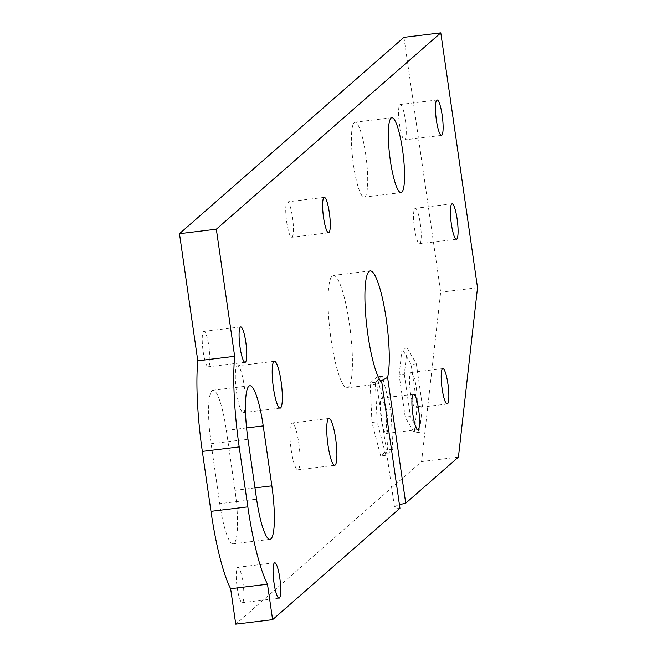 <?xml version="1.0" encoding="UTF-8"?>
<svg xmlns="http://www.w3.org/2000/svg" width="657" height="657" viewBox="0 0 657 657"><rect width="100%" height="100%" fill="white"/><g stroke="black" fill="none" stroke-linecap="round" stroke-linejoin="round"><path stroke-width="0.49" stroke-dasharray="3.29 2.46" d="M292.472 217.065A17.829 3.186 -97 0 1 291.749 237.284A17.829 3.186 -97 0 1 286.707 222.107A17.829 3.186 -97 0 1 287.429 201.888A17.829 3.186 -97 0 1 292.472 217.065M244.223 385.873A23.595 4.221 -97 0 1 243.262 412.629A23.595 4.221 -97 0 1 236.594 392.549A23.595 4.221 -97 0 1 237.555 365.793A23.595 4.221 -97 0 1 244.223 385.873M365.686 154.329A37.736 6.751 -97 0 1 364.15 197.125A37.736 6.751 -97 0 1 353.482 165.006A37.736 6.751 -97 0 1 355.018 122.21A37.736 6.751 -97 0 1 365.686 154.329M405.303 119.673A17.829 3.186 -97 0 1 404.581 139.892A17.829 3.186 -97 0 1 399.546 124.715A17.829 3.186 -97 0 1 400.269 104.496A17.829 3.186 -97 0 1 405.303 119.673M420.266 223.511A17.829 3.186 -97 0 1 419.544 243.731A17.829 3.186 -97 0 1 414.51 228.554A17.829 3.186 -97 0 1 415.232 208.335A17.829 3.186 -97 0 1 420.266 223.511M380.707 381.208L376.765 384.123L381.816 382.431M349.393 323.605A56.609 10.126 -97 0 1 347.093 387.802A56.609 10.126 -97 0 1 331.095 339.612A56.609 10.126 -97 0 1 333.386 275.423A56.609 10.126 -97 0 1 349.393 323.605M298.779 443.056A23.595 4.221 -97 0 1 297.826 469.812A23.595 4.221 -97 0 1 291.158 449.725A23.595 4.221 -97 0 1 292.11 422.968A23.595 4.221 -97 0 1 298.779 443.056M203.177 351.618A17.829 3.186 83 0 0 208.22 366.795A17.829 3.186 83 0 0 208.942 346.576A17.829 3.186 83 0 0 203.9 331.399A17.829 3.186 83 0 0 203.177 351.618M237.169 587.498A17.829 3.186 83 0 0 242.203 602.674A17.829 3.186 83 0 0 242.934 582.455A17.829 3.186 83 0 0 237.891 567.278A17.829 3.186 83 0 0 237.169 587.498M410.485 392.681A17.829 3.186 83 0 0 415.528 407.857A17.829 3.186 83 0 0 416.251 387.638A17.829 3.186 83 0 0 411.208 372.462A17.829 3.186 83 0 0 410.485 392.681M381.208 418.295A17.829 3.186 83 0 0 386.25 433.472A17.829 3.186 83 0 0 386.973 413.253A17.829 3.186 83 0 0 381.931 398.076A17.829 3.186 83 0 0 381.208 418.295M458.43 457.091L421.58 461.584L235.748 624.15M399.949 508.255A23.545 2.8 171.8 0 1 394.504 507.261A23.545 2.8 171.8 0 1 399.448 504.773M403.932 37.342L440.658 292.209L421.58 461.584M371.952 422.476L370.162 382.941L377.093 376.872L385.823 410.346L387.614 449.881L380.682 455.942L371.952 422.476L377.159 421.835L375.361 382.3L382.3 376.239L391.022 409.713L392.82 449.248L385.889 455.309L377.159 421.835M399.127 374.975L402.092 348.645L411.134 364.471L417.203 406.617L414.238 432.947L405.197 417.121L399.127 374.975L404.326 374.342L407.291 348.013L416.333 363.838L422.41 405.985L419.437 432.314L410.403 416.489L404.326 374.342M219.742 503.673A47.189 8.442 83 0 0 233.087 543.84A47.189 8.442 83 0 0 235.001 490.327L226.361 430.401A47.189 8.442 83 0 0 213.024 390.233A47.189 8.442 83 0 0 211.111 443.738L219.742 503.673L256.6 499.18M477.516 287.717L440.658 292.209M407.291 348.013L402.092 348.645M410.403 416.489L405.197 417.121M419.437 432.314L414.238 432.947M422.41 405.985L417.203 406.617M416.333 363.838L411.134 364.471M375.361 382.3L370.162 382.941M385.889 455.309L380.682 455.942M392.82 449.248L387.614 449.881M391.022 409.713L385.823 410.346M382.3 376.239L377.093 376.872M246.589 427.929L226.361 430.401M247.968 439.246L211.111 443.738M254.973 487.896L235.001 490.327M328.607 232.783L291.749 237.284M280.12 408.137L243.262 412.629M401.008 192.632L364.15 197.125M441.438 135.391L404.581 139.892M456.401 239.238L419.544 243.731M376.921 384.164L347.093 387.802M334.684 465.312L297.826 469.812M245.069 362.303L208.22 366.795M279.061 598.174L242.203 602.674M447.179 403.998L415.528 407.857M417.901 429.612L386.25 433.472M413.59 394.216L381.931 398.076M442.859 368.602L411.208 372.462M249.882 385.733L213.024 390.233M269.937 539.348L233.087 543.84M274.749 562.778L237.891 567.278M240.758 326.907L203.9 331.399M328.968 418.476L292.11 422.968M370.244 270.93L333.386 275.423M452.09 203.842L415.232 208.335M437.119 99.995L400.269 104.496M391.868 117.71L355.018 122.21M274.412 361.293L237.555 365.793M324.287 197.387L287.429 201.888M376.765 384.123L394.504 507.261"/><path stroke-width="0.99" d="M329.329 212.572A17.829 3.186 -97 0 1 328.607 232.783A17.829 3.186 -97 0 1 323.564 217.607A17.829 3.186 -97 0 1 324.287 197.387A17.829 3.186 -97 0 1 329.329 212.572M281.081 381.38A23.595 4.221 -97 0 1 280.12 408.137A23.595 4.221 -97 0 1 273.452 388.049A23.595 4.221 -97 0 1 274.412 361.293A23.595 4.221 -97 0 1 281.081 381.38M402.536 149.837A37.736 6.751 -97 0 1 401.008 192.632A37.736 6.751 -97 0 1 390.34 160.505A37.736 6.751 -97 0 1 391.868 117.71A37.736 6.751 -97 0 1 402.536 149.837M442.161 115.172A17.829 3.186 -97 0 1 441.438 135.391A17.829 3.186 -97 0 1 436.396 120.215A17.829 3.186 -97 0 1 437.119 99.995A17.829 3.186 -97 0 1 442.161 115.172M457.124 219.019A17.829 3.186 -97 0 1 456.401 239.238A17.829 3.186 -97 0 1 451.367 224.062A17.829 3.186 -97 0 1 452.09 203.842A17.829 3.186 -97 0 1 457.124 219.019M197.798 360.808L234.656 356.308L216.342 229.203L179.484 233.695L197.798 360.808A101.441 18.141 -97 0 0 202.34 451.408L210.979 511.343A101.441 18.141 -97 0 0 230.64 588.721L235.748 624.15L272.606 619.658L399.949 508.255L381.816 382.431A56.609 10.126 -97 0 1 367.945 335.119A56.609 10.126 -97 0 1 370.244 270.93A56.609 10.126 -97 0 1 386.242 319.113A56.609 10.126 -97 0 1 387.589 377.381L380.707 381.208M335.637 438.556A23.595 4.221 -97 0 1 334.684 465.312A23.595 4.221 -97 0 1 328.007 445.232A23.595 4.221 -97 0 1 328.968 418.476A23.595 4.221 -97 0 1 335.637 438.556M245.792 342.083A17.829 3.186 -97 0 1 245.069 362.303A17.829 3.186 -97 0 1 240.035 347.126A17.829 3.186 -97 0 1 240.758 326.907A17.829 3.186 -97 0 1 245.792 342.083M279.783 577.955A17.829 3.186 -97 0 1 279.061 598.174A17.829 3.186 -97 0 1 274.026 582.997A17.829 3.186 -97 0 1 274.749 562.778A17.829 3.186 -97 0 1 279.783 577.955M447.902 383.778A17.829 3.186 -97 0 1 447.179 403.998A17.829 3.186 -97 0 1 442.136 388.821A17.829 3.186 -97 0 1 442.859 368.602A17.829 3.186 -97 0 1 447.902 383.778M418.624 409.393A17.829 3.186 -97 0 1 417.901 429.612A17.829 3.186 -97 0 1 412.867 414.436A17.829 3.186 -97 0 1 413.59 394.216A17.829 3.186 -97 0 1 418.624 409.393M216.342 229.203L440.79 32.85L477.516 287.717L458.43 457.091L405.722 503.205L387.589 377.381M399.448 504.773A23.545 2.8 171.8 0 1 405.722 503.205M179.484 233.695L403.932 37.342L440.79 32.85M230.64 588.721L267.498 584.221L272.606 619.658M263.219 425.9L271.85 485.835A47.189 8.442 -97 0 1 269.937 539.348A47.189 8.442 -97 0 1 256.6 499.18L247.968 439.246A47.189 8.442 -97 0 1 249.882 385.733A47.189 8.442 -97 0 1 263.219 425.9L246.589 427.929M234.656 356.308A101.441 18.141 83 0 0 239.197 446.916L247.837 506.851A101.441 18.141 83 0 0 267.498 584.221M271.85 485.835L254.973 487.896M202.34 451.408L239.197 446.916M210.979 511.343L247.837 506.851"/></g></svg>

